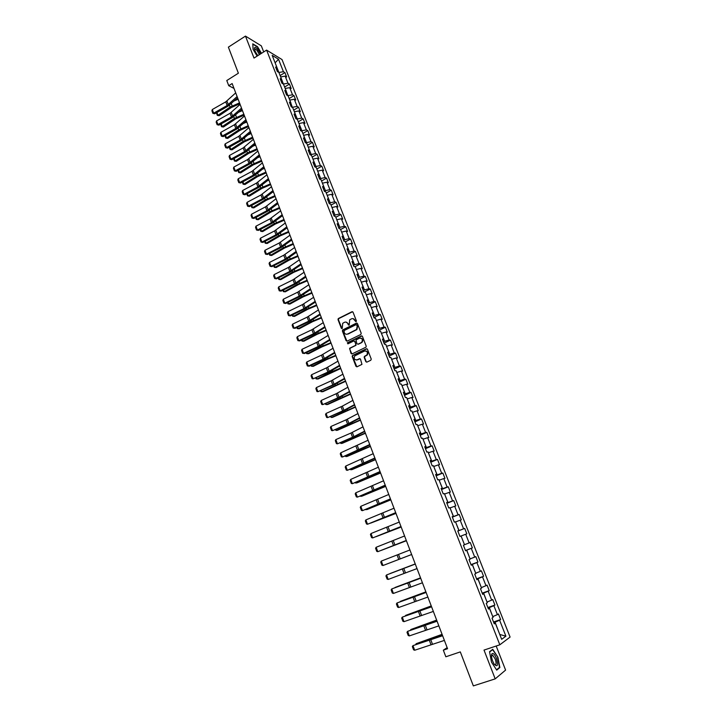 <?xml version="1.0" encoding="UTF-8"?>
<svg xmlns="http://www.w3.org/2000/svg" width="722" height="722" viewBox="0 0 722 722"><rect width="100%" height="100%" fill="white"/><g stroke="black" fill="none" stroke-linecap="round" stroke-linejoin="round"><path stroke-width="1.08" d="M356.09 321.696L356.397 320.866L353.022 312.175L351.948 311.733L338.257 318.592L338.013 319.647L341.344 328.293L342.228 328.501L342.697 323.312L344.475 322.301C345.991 321.741 347.129 322.211 347.887 323.727L348.32 324.855L349.213 325.053L349.674 319.864L351.461 318.835C352.986 318.267 354.132 318.745 354.899 320.261L356.09 321.696M365.828 361.632L366.92 362.101L370.792 360.26L371.243 359.069L367.426 349.249L366.343 348.789L352.399 355.549L352.21 356.551L355.964 366.316L357.047 366.785L361.957 364.375L360.513 359.195L359.43 358.726L357.128 359.827C354.403 359.962 353.599 358.653 354.737 355.91L364.439 351.082C367.164 350.919 367.976 352.21 366.893 354.962L364.375 356.442L364.204 357.435L365.828 361.632L366.722 362.164M263.701 51.93L261.31 45.838L245.471 36.1L228.378 47.147L238.377 73.211L226.78 80.53L228.739 85.692L232.15 83.553L447.559 648.726L443.335 650.17L445.844 656.785L460.311 651.903L473.343 685.9L495.193 678.87L505.599 670.097L496.176 646.019M245.471 36.1L254.009 58.076L266.589 50.098L499.823 644.8L484.011 650.089L495.193 678.87M360.783 334.485L361.226 333.293L357.453 323.591L356.379 323.14L342.607 329.972L342.39 331.01L346.1 340.667L347.165 341.118L360.783 334.485M362.426 336.389L366.216 346.145L366.036 347.138L352.092 353.915L351.018 353.455L349.61 348.284L355.377 345.441L355.811 344.25L354.746 341.488L353.672 341.028L347.941 343.816L347.336 342.779L361.343 335.929L362.426 336.389M266.589 50.098L282.022 59.556L510.084 637.075L499.823 644.8M493.532 621.994L500.635 619.548L498.424 613.962L497.404 614.63L493.884 605.686L494.913 605.045L492.72 599.495L491.682 600.117L488.18 591.228L489.227 590.632L487.052 585.109L485.996 585.686L482.513 576.851L483.578 576.3L481.412 570.813L480.347 571.346L476.881 562.555L477.955 562.05L475.807 556.599L474.724 557.086L471.286 548.35L472.368 547.89L470.23 542.466L469.138 542.917L465.717 534.235L466.818 533.82L464.697 528.423L463.587 528.82L460.185 520.192L461.304 519.822L459.183 514.461L458.064 514.813L454.689 506.239L455.817 505.905L453.714 500.581L452.577 500.897L449.219 492.368L450.357 492.079L448.272 486.781L447.126 487.052L443.786 478.569L444.933 478.325L442.857 473.054L441.702 473.289L438.38 464.86L439.545 464.652L437.478 459.418L436.305 459.607L433.01 451.223L434.184 451.06L432.126 445.853L430.944 446.006L427.668 437.676L428.85 437.55L426.81 432.37L425.619 432.478L422.352 424.193L423.552 424.112L421.522 418.968L420.321 419.031L417.072 410.8L418.291 410.755L416.269 405.638L415.051 405.665L411.82 397.479L413.047 397.47L411.044 392.389L409.816 392.371L406.603 384.23L407.84 384.266L405.845 379.212L404.6 379.158L401.414 371.063L402.659 371.135L400.683 366.108L399.428 366.018L396.252 357.968L397.515 358.085L395.539 353.076L394.275 352.959L391.125 344.954L392.398 345.098L390.431 340.125L389.158 339.963L386.017 332.003L387.299 332.192L385.349 327.247L384.068 327.048L380.945 319.133L382.236 319.35L380.304 314.44L379.005 314.196L375.9 306.336L377.209 306.588L375.278 301.697L373.969 301.426L370.882 293.601L372.2 293.899L370.287 289.035L368.96 288.728L365.892 280.948L367.218 281.273L365.314 276.436L363.987 276.102L360.937 268.358L362.273 268.719L360.377 263.918L359.033 263.539L356 255.841L357.354 256.238L355.468 251.464L354.114 251.048L351.1 243.395L352.453 243.828L350.576 239.072L349.213 238.63L346.217 231.022L347.589 231.482L345.721 226.753L344.349 226.275L341.371 218.712L342.742 219.208L340.892 214.506L339.511 213.992L336.542 206.465L337.932 206.997L336.082 202.322L334.692 201.781L331.741 194.29L333.14 194.859L331.308 190.202L329.909 189.624L326.976 182.188L328.375 182.783L326.552 178.154L325.144 177.549L322.229 170.139L323.646 170.771L321.832 166.168L320.406 165.528L317.509 158.163L318.934 158.831L317.129 154.246L315.695 153.578L312.816 146.259L314.25 146.945L312.455 142.396L311.011 141.692L308.141 134.409L309.585 135.131L307.798 130.601L306.354 129.87L303.502 122.623L304.955 123.381L303.177 118.877L301.724 118.11L298.881 110.908L300.343 111.693L298.574 107.208L297.112 106.414L294.287 99.248L295.758 100.06L293.998 95.611L292.527 94.79L289.721 87.66L291.192 88.499L289.45 84.068L287.97 83.22L285.172 76.126L286.661 77.001L284.919 72.588L283.43 71.704L278.521 59.24L272.185 55.377L277.14 67.976L275.605 67.074L277.365 71.55L278.891 72.444L281.706 79.61L280.19 78.734L281.95 83.238L283.475 84.104L286.309 91.306L284.793 90.458L286.571 94.979L288.078 95.818L290.93 103.066L289.423 102.244L291.21 106.793L292.708 107.605L295.569 114.879L294.071 114.094L295.876 118.67L297.365 119.446L300.244 126.765L298.755 126.016L300.56 130.619L302.049 131.359L304.937 138.723L303.457 138.001L305.28 142.622L306.751 143.335L309.666 150.736L308.195 150.05L310.018 154.698L311.489 155.374L314.413 162.82L312.951 162.161L314.792 166.836L316.245 167.486L319.187 174.977L317.734 174.345L319.584 179.047L321.028 179.661L323.988 187.188L322.544 186.601L324.404 191.33L325.839 191.908L328.817 199.48L327.382 198.92L329.25 203.676L330.685 204.218L333.672 211.835L332.246 211.302L334.133 216.086L335.55 216.6L338.555 224.253L337.138 223.766L339.033 228.576L340.441 229.054L343.464 236.753L342.066 236.293L343.961 241.13L345.36 241.572L348.401 249.316L347.011 248.891L348.925 253.756L350.305 254.162L355.468 251.464M500.635 619.548L499.615 620.234L505.905 636.19L501.673 639.322L495.319 623.149L494.272 623.862L492.034 618.158L493.081 617.463L489.525 608.402L488.46 609.061L486.231 603.402L487.305 602.753L483.758 593.746L482.684 594.359L480.473 588.728L481.556 588.132L478.036 579.179L476.944 579.748L474.742 574.143L475.843 573.602L472.35 564.694L471.24 565.218L469.056 559.658L470.166 559.153L466.692 550.299L465.573 550.778L463.398 545.245L464.526 544.794L461.069 535.995L459.932 536.428L457.775 530.932L458.912 530.517L455.474 521.771L454.328 522.159L452.18 516.69L453.335 516.329L449.923 507.638L448.759 507.981L446.629 502.548L447.793 502.223L444.4 493.586L443.227 493.884L441.106 488.478L442.279 488.198L438.913 479.616L437.722 479.868L435.61 474.498L436.81 474.264L433.453 465.726L432.252 465.934L430.15 460.6L431.359 460.401L428.029 451.918L426.81 452.089L424.726 446.783L425.944 446.629L422.632 438.191L421.404 438.317L419.329 433.047L420.565 432.938L417.271 424.545L416.025 424.635L413.968 419.392L415.213 419.32L411.937 410.98L410.683 411.026L408.643 405.818L409.897 405.791L406.639 397.497L405.376 397.506L403.336 392.317L404.609 392.335L401.369 384.086L400.096 384.05L398.066 378.906L399.347 378.951L396.125 370.756L394.844 370.684L392.831 365.567L394.122 365.648L390.918 357.507L389.618 357.39L387.624 352.3L388.923 352.426L385.747 344.331L384.429 344.177L382.443 339.114L383.761 339.277L380.593 331.227L379.267 331.037L377.29 326.001L378.617 326.209L375.476 318.194L374.14 317.969L372.173 312.969L373.509 313.204L370.386 305.244L369.041 304.982L367.083 300L368.437 300.28L365.323 292.365L363.969 292.067L362.02 287.112L363.383 287.428L360.287 279.558L358.924 279.224L356.993 274.306L358.365 274.658L355.287 266.824L353.906 266.454L351.984 261.563L353.365 261.951L350.305 254.162M488.054 608.041L489.317 607.599L492.747 616.597M492.837 616.561L497.404 614.63M489.317 607.599L493.884 605.686M489.525 608.402L488.298 608.664M482.368 593.556L483.614 593.105L487.025 602.049M487.124 602.013L491.682 600.117M483.614 593.105L488.18 591.228M483.758 593.746L482.558 594.044M476.71 579.152L477.955 578.692L481.339 587.582M481.439 587.555L485.996 585.686M477.955 578.692L482.513 576.851M478.036 579.179L476.854 579.513M471.087 564.83L472.323 564.369L475.69 573.205M475.789 573.178L480.347 571.346M472.323 564.369L476.881 562.555M472.35 564.694L471.177 565.064M465.5 550.597L466.728 550.128L470.076 558.918M470.166 558.882L474.724 557.086M466.728 550.128L471.286 548.35M466.692 550.299L465.537 550.706M461.069 536.013L464.49 544.713M464.589 544.677L469.138 542.917M461.168 535.977L465.717 534.235M455.546 521.943L459.039 530.553L457.811 531.031M459.039 530.553L463.587 528.82M455.636 521.907L460.185 520.192M458.912 530.517L457.784 530.968M450.05 507.954L453.515 516.519L452.297 516.997M453.515 516.519L458.064 514.813M450.14 507.918L454.689 506.239M453.335 516.329L452.225 516.817M444.581 494.047L448.037 502.557L446.819 503.044M448.037 502.557L452.577 500.897M444.671 494.01L449.219 492.368M447.793 502.223L446.701 502.738M439.147 480.229L442.577 488.686L441.377 489.173M442.577 488.686L447.126 487.052M439.238 480.184L443.786 478.569M442.279 488.198L441.205 488.758M433.751 466.484L437.162 474.896L435.962 475.392M437.162 474.896L441.702 473.289M433.841 466.448L438.38 464.86M436.81 474.264L435.745 474.85M428.381 452.82L431.774 461.178L430.574 461.683M431.774 461.178L436.305 459.607M428.471 452.784L433.01 451.223M431.359 460.401L430.321 461.024M423.038 439.238L426.413 447.55L425.222 448.055M426.413 447.55L430.944 446.006M423.128 439.193L427.668 437.676M425.944 446.629L424.924 447.279M417.731 425.727L421.088 433.994L419.906 434.509M421.088 433.994L425.619 432.478M417.821 425.691L422.352 424.193M420.565 432.938L419.554 433.615M412.461 412.307L415.791 420.52L414.618 421.034M415.791 420.52L420.321 419.031M412.542 412.262L417.072 410.8M415.213 419.32L414.22 420.033M407.208 398.95L410.52 407.118L409.356 407.641M410.52 407.118L415.051 405.665M407.298 398.914L411.82 397.479M409.897 405.791L408.923 406.531M401.992 385.683L405.286 393.797L404.121 394.329M405.286 393.797L409.816 392.371M402.082 385.638L406.603 384.23M404.609 392.335L403.643 393.111M396.811 372.48L400.078 380.557L398.923 381.09M400.078 380.557L404.6 379.158M396.892 372.444L401.414 371.063M399.347 378.951L398.409 379.763M391.649 359.357L394.907 367.39L393.761 367.922M394.907 367.39L399.428 366.018M391.739 359.321L396.252 357.968M394.122 365.648L393.192 366.487M386.523 346.316L389.763 354.294L388.617 354.836M389.763 354.294L394.275 352.959M386.613 346.271L391.125 344.954M388.923 352.426L388.012 353.293M381.424 333.338L384.645 341.271L383.508 341.822M384.645 341.271L389.158 339.963M381.514 333.293L386.017 332.003M383.761 339.277L382.859 340.17M376.352 320.442L379.555 328.329L378.427 328.88M379.555 328.329L384.068 327.048M376.442 320.397L380.945 319.133M378.617 326.209L377.732 327.129M371.316 307.608L374.501 315.451L373.373 316.01M374.501 315.451L379.005 314.196M371.397 307.572L375.9 306.336M373.509 313.204L372.642 314.16M366.298 294.856L369.465 302.653L368.346 303.213M369.465 302.653L373.969 301.426M366.388 294.811L370.882 293.601M368.437 300.28L367.579 301.264M361.316 282.176L364.466 289.928L363.346 290.488M364.466 289.928L368.96 288.728M361.397 282.131L365.892 280.948M363.383 287.428L362.543 288.439M356.361 269.559L359.493 277.266L358.383 277.835M359.493 277.266L363.987 276.102M356.442 269.514L360.937 268.358M358.365 274.658L357.534 275.687M351.433 257.014L354.547 264.685L353.437 265.254M354.547 264.685L359.033 263.539M351.515 256.978L356 255.841M353.365 261.951L352.553 263.007M346.524 244.541L349.628 252.168L348.527 252.745M349.628 252.168L354.114 251.048M346.614 244.505L351.1 243.395M348.401 249.316L347.607 250.399M341.65 232.141L344.737 239.722L343.636 240.3M344.737 239.722L349.213 238.63M341.741 232.096L346.217 231.022M343.464 236.753L342.679 237.863M336.804 219.804L339.872 227.349L338.78 227.926M339.872 227.349L344.349 226.275M336.885 219.759L341.371 218.712M338.555 224.253L337.788 225.399M331.985 207.539L335.035 215.039L333.943 215.625M335.035 215.039L339.511 213.992M332.066 207.494L336.542 206.465M333.672 211.835L332.914 212.999M327.192 195.337L330.225 202.792L329.142 203.387M330.225 202.792L334.692 201.781M327.274 195.292L331.741 194.29M328.817 199.48L328.077 200.671M322.427 183.207L325.432 190.626L324.358 191.222M325.432 190.626L329.909 189.624M322.508 183.162L326.976 182.188M323.988 187.188L323.257 188.406M317.68 171.141L320.676 178.514L319.665 179.083M320.676 178.514L325.144 177.549M317.761 171.096L322.229 170.139M319.187 174.977L318.474 176.213M312.969 159.147L315.947 166.475L315.081 166.972M315.947 166.475L320.406 165.528M313.05 159.093L317.509 158.163M314.413 162.82L313.709 164.093M308.276 147.207L311.236 154.499L310.505 154.923M311.236 154.499L315.695 153.578M308.357 147.162L312.816 146.259M309.666 150.736L308.971 152.035M303.61 135.339L306.561 142.586L305.947 142.947M306.561 142.586L311.011 141.692M303.691 135.294L308.141 134.409M304.937 138.723L304.26 140.041M298.971 123.534L301.904 130.745L301.408 131.034M301.904 130.745L306.354 129.87M299.052 123.489L303.502 122.623M300.244 126.765L299.576 128.11M294.359 111.793L297.274 118.959L296.877 119.193M297.274 118.959L301.724 118.11M294.432 111.748L298.881 110.908M295.569 114.879L294.919 116.251M289.766 100.114L292.374 107.425M292.663 107.244L297.112 106.414M289.847 100.06L294.287 99.248M290.93 103.066L290.289 104.446M285.199 88.499L287.888 95.71M288.087 95.593L292.527 94.79M285.28 88.445L289.721 87.66M286.309 91.306L285.677 92.714M280.659 76.938L283.412 84.068M283.529 83.996L287.97 83.22M280.741 76.893L285.172 76.126M281.706 79.61L281.093 81.044M275.163 62.949L278.918 72.516M278.999 72.471L283.43 71.704M275.118 62.832L278.521 59.24M277.14 67.976L276.535 69.438M447.153 647.661L443.335 650.17M228.739 85.692L233.991 88.4M505.905 636.19L499.768 634.467L495.048 622.183L493.785 622.617M495.048 622.183L499.615 620.234M495.319 623.149L494.074 623.375M280.118 75.557L284.919 72.588M284.621 87.028L289.45 84.068M289.152 98.544L293.998 95.611M293.71 110.132L298.574 107.208M298.285 121.783L303.177 118.877M302.888 133.489L307.798 130.601M307.509 145.266L312.455 142.396M312.166 157.098L317.129 154.246M316.841 169.002L321.832 166.168M321.543 180.969L326.552 178.154M326.272 193L331.308 190.202M331.028 205.102L336.082 202.322M335.811 217.268L340.892 214.506M340.613 229.497L345.721 226.753M345.45 241.789L350.576 239.072M354.935 266.734L360.377 263.918M359.556 279.378L365.314 276.436M364.177 292.112L370.287 289.035M368.978 304.837L375.278 301.697M373.969 317.545L380.304 314.44M378.996 330.324L385.349 327.247M384.041 343.185L390.431 340.125M389.122 356.108L395.539 353.076M394.221 369.113L400.683 366.108M399.356 382.191L405.845 379.212M404.519 395.34L411.044 392.389M409.717 408.562L416.269 405.638M414.942 421.865L421.522 418.968M420.195 435.24L426.81 432.37M425.475 448.696L432.126 445.853M430.79 462.224L437.478 459.418M436.133 475.834L442.857 473.054M441.512 489.525L448.272 486.781M446.918 503.297L453.714 500.581M452.36 517.151L459.183 514.461M457.829 531.076L464.697 528.423M465.464 550.507L472.368 547.89M471.006 564.631L477.955 562.05M476.592 578.845L483.578 576.3M482.206 593.141L489.227 590.632M487.855 607.527L494.913 605.045M261.508 53.32L257.528 46.722L252.763 43.825L253.106 49.421L257.14 56.09M499.868 667.543L497.873 657.182L492.747 649.313L489.543 651.713L491.511 662.173L496.718 670.133L499.868 667.543L498.938 667.85M489.597 651.975L492.639 649.683L497.873 657.182M355.964 321.741L353.13 318.646M346.109 322.111L348.266 323.781L348.952 325.207M352.607 311.714L338.654 318.655L338.41 319.702L341.984 328.645M357.02 323.122L342.995 330.026L342.779 331.064L346.948 341.19M356.74 325.017L355.991 324.701L344.087 330.559L344.241 332.58C344.99 334.087 346.127 334.575 347.652 334.015L356.533 329.494L357.209 326.209L356.488 324.71M346.47 334.268L347.652 334.015M357.119 325.071L357.589 326.263L356.912 329.548L348.031 334.069M354.285 341.001L355.125 341.533L356 345.296L350.242 348.139L349.8 349.331L351.894 353.979M361.966 335.901L347.878 342.706L347.842 343.852M361.126 342.652L361.803 342.156C362.958 339.394 362.164 338.095 359.412 338.239L356.009 339.954L356.876 343.735L357.95 344.186L362.173 342.201C363.337 340.116 362.859 338.744 360.756 338.077M361.505 342.697L358.329 344.232M365.72 350.91C367.85 351.515 368.364 352.877 367.263 354.998L364.754 356.478L364.583 357.462L366.207 361.659M356.28 360.025L357.128 359.827M360.007 358.699L357.507 359.854M366.938 348.762L352.778 355.576L352.589 356.578L356.858 366.839M234.208 100.881L238.116 99.221M216.925 112.488L217.972 115.267L230.137 107.073L239.505 102.858M217.322 115.403L219.199 115.71L217.322 115.403L216.383 112.794M239.848 103.76L231.356 107.524L219.199 115.71M237.105 96.567L227.141 105.502L213.667 113.174L214.678 113.769L228.134 106.107L237.574 97.795M235.706 92.885L225.76 101.847L212.304 109.527L213.667 113.174L212.864 113.318L211.916 110.773L212.304 109.527M214.678 113.769L212.864 113.318M260.489 53.969L257.537 49.123C255.787 47.228 254.758 46.885 254.433 48.076C254.478 50.197 255.642 52.706 257.916 55.603M259.433 54.637L256.969 50.305L255.326 49.015L254.604 49.61M253.106 49.421L252.79 44.177L257.402 46.984L261.31 53.446M496.393 658.265C494.597 654.186 493.09 652.724 491.872 653.87C491.204 655.386 491.483 657.823 492.684 661.172L494.11 664.023C497.593 667.516 498.351 665.594 496.393 658.265M494.308 664.321L494.796 664.664C496.321 664.791 496.447 662.859 495.166 658.87L492.72 655.287L491.52 656.19M491.935 649.917L492.639 649.683M497.602 657.309L499.534 667.354L496.519 669.826M238.811 112.136L242.457 110.592M221.194 123.886L222.214 126.603L234.451 118.462L243.846 114.247M221.564 126.729L223.441 127.018L221.564 126.729L220.616 124.211M244.18 115.132L235.661 118.895L223.441 127.018M243.458 123.444L246.807 122.018M225.49 135.339L226.491 137.992L238.783 129.906L248.215 125.7M225.833 138.11L227.71 138.389L225.833 138.11L224.912 135.664M248.539 126.558L239.993 130.321L227.71 138.389M241.509 108.101L231.473 116.946L217.936 124.581L218.946 125.15L232.448 117.533L241.96 109.302M240.092 104.401L230.083 113.273L216.564 120.917L217.936 124.581L217.132 124.716L216.167 122.153L216.564 120.917M218.946 125.15L217.132 124.716M245.922 119.699L235.814 128.453L222.232 136.052L223.233 136.602L236.798 129.012L246.364 120.863M244.505 115.971L234.424 124.753L220.851 132.37L222.232 136.052L221.419 136.178L220.454 133.597L220.851 132.37M223.233 136.602L221.419 136.178M248.151 134.797L251.193 133.516M229.813 146.855L230.787 149.445L243.143 141.422L252.601 137.207M230.119 149.544L232.006 149.824L230.119 149.544L229.235 147.171M252.917 138.055L244.343 141.819L232.006 149.824M252.89 146.205L255.597 145.068M234.154 158.425L235.101 160.961L247.52 152.992L257.005 148.786M234.433 161.042L236.32 161.313L234.433 161.042L233.567 158.75M257.321 149.598L248.72 153.362L236.32 161.313M257.673 157.667L260.019 156.683M238.522 170.067L239.442 172.531L251.924 164.616L261.445 160.419M238.765 172.603L240.652 172.874L238.765 172.603L237.935 170.383M261.752 161.214L253.115 164.977L240.652 172.874M250.363 131.35L240.191 140.014L226.546 147.586L227.538 148.109L241.157 140.564L250.796 132.496M248.937 127.614L238.783 136.305L225.165 143.877L226.546 147.586L225.724 147.694L224.759 145.104L225.165 143.877M227.538 148.109L225.724 147.694M254.83 143.073L244.587 151.638L230.887 159.174L231.87 159.679L245.552 152.171L255.254 144.183M253.395 139.31L243.179 147.911L229.497 155.456L230.887 159.174L230.056 159.273L229.082 156.665L229.497 155.456M231.87 159.679L230.056 159.273M259.324 154.851L249.009 163.334L235.246 170.825L236.229 171.313L249.965 163.84L259.74 155.934M257.88 151.069L247.583 159.58L233.847 167.089L235.246 170.825L234.415 170.915L233.432 168.298L233.847 167.089M236.229 171.313L234.415 170.915M263.837 166.701L253.449 175.085L239.632 182.54L240.607 183.009L254.406 175.563L264.243 167.757M262.393 162.901L252.023 171.313L238.224 178.776L239.632 182.54L238.792 182.621L237.809 179.986L238.224 178.776M240.607 183.009L238.792 182.621M268.376 178.614L257.916 186.899L244.036 194.317L245.011 194.769L258.864 187.359L268.764 179.634M266.923 174.787L256.481 183.108L242.628 190.536L244.036 194.317L243.188 194.38L242.204 191.736L242.628 190.536M245.011 194.769L243.188 194.38M272.943 190.59L262.402 198.776L248.467 206.158L249.433 206.582L263.349 199.218L273.322 191.583M271.472 186.736L260.967 194.967L247.05 202.359L248.467 206.158L247.619 206.212L246.617 203.55L247.05 202.359M249.433 206.582L247.619 206.212M277.528 202.629L266.923 210.716L252.926 218.062L253.882 218.468L267.853 211.14L277.898 203.586M276.057 198.758L265.47 206.889L251.5 214.244L252.926 218.062L252.059 218.098L251.066 215.427L251.5 214.244M253.882 218.468L252.059 218.098M282.149 214.732L271.463 222.728L257.402 230.029L258.359 230.408L272.393 223.125L282.501 215.661M280.659 210.842L270.001 218.874L255.967 226.185L257.402 230.029L256.536 230.056L255.534 227.367L255.967 226.185M258.359 230.408L256.536 230.056M286.787 226.907L276.021 234.803L261.905 242.06L262.853 242.421L276.95 235.173L287.13 227.809M285.298 222.999L274.559 230.923L260.462 238.197L261.905 242.06L261.03 242.078L260.019 239.379L260.462 238.197M262.853 242.421L261.03 242.078M291.444 239.144L280.614 246.942L266.436 254.162L267.375 254.496L281.526 247.294L291.778 240.011M289.955 235.21L279.143 243.043L264.983 250.281L266.436 254.162L265.552 254.162L264.541 251.446L264.983 250.281M267.375 254.496L265.552 254.162M296.137 251.446L285.226 259.144L270.994 266.328L271.923 266.635L286.138 259.469L296.462 252.285M294.63 247.502L283.746 255.227L269.532 262.42L270.994 266.328L270.1 266.31L269.08 263.584L269.532 262.42M271.923 266.635L270.1 266.31M300.857 263.828L289.865 271.418L275.569 278.557L276.49 278.845L290.767 271.716L301.164 264.631M299.341 259.848L288.376 267.474L274.098 274.631L275.569 278.557L274.667 278.53L273.638 275.786L274.098 274.631M276.49 278.845L274.667 278.53M305.596 276.264L294.531 283.755L280.172 290.849L281.093 291.119L295.424 284.035L305.893 277.04M304.079 272.275L293.033 279.793L278.692 286.905L280.172 290.849L279.261 290.813L278.232 288.051L278.692 286.905M281.093 291.119L279.261 290.813M310.37 288.782L299.224 296.155L284.802 303.213L285.713 303.457L300.108 296.417L310.65 289.522M308.835 284.766L297.717 292.175L283.313 299.242L284.802 303.213L283.881 303.168L282.843 300.388L283.313 299.242M285.713 303.457L283.881 303.168M315.162 301.363L303.935 308.637L289.45 315.649L290.352 315.866L304.819 308.872L315.433 302.067M313.619 297.32L302.419 304.63L287.961 311.651L289.45 315.649L288.529 315.586L287.482 312.788L287.961 311.651M290.352 315.866L288.529 315.586M319.981 314.016L308.682 321.182L294.125 328.149L295.027 328.339L309.558 321.389L320.243 314.693M318.438 309.955L307.157 317.148L292.627 324.133L294.125 328.149L293.204 328.068L292.148 325.261L292.627 324.133M295.027 328.339L293.204 328.068M324.837 326.741L313.447 333.79L298.836 340.712L299.729 340.883L314.314 333.979L325.08 327.382M323.275 322.653L311.913 329.737L297.32 336.678L298.836 340.712L297.897 340.622L296.841 337.806L297.32 336.678M299.729 340.883L297.897 340.622M329.71 339.53L318.24 346.479L303.565 353.356L304.449 353.5L319.106 346.632L329.945 340.143M328.149 335.423L316.705 342.399L302.049 349.295L303.565 353.356L302.617 353.248L301.561 350.414L302.049 349.295M304.449 353.5L302.617 353.248M334.611 352.399L323.068 359.231L308.321 366.063L309.197 366.18L323.916 359.366L334.837 352.977M333.041 348.266L321.516 355.134L306.796 361.984L308.321 366.063L307.364 365.946L306.299 363.094L306.796 361.984M309.197 366.18L307.364 365.946M262.51 169.183L264.469 168.361M242.908 181.763L243.81 184.164L256.355 176.312L265.904 172.116M243.124 184.227L245.011 184.48L243.124 184.227L242.321 182.088M266.201 172.892L257.537 176.646L245.011 184.48M267.393 180.744L268.945 180.094M247.321 193.532L248.197 195.861L260.804 188.072L270.38 183.875M247.502 195.906L249.397 196.158L247.502 195.906L246.725 193.848M270.669 184.624L261.987 188.388L249.397 196.158M272.338 192.359L273.439 191.899M251.752 205.355L252.601 207.62L265.281 199.886L274.892 195.689M251.906 207.647L253.801 207.891L251.906 207.647L251.166 205.671M275.172 196.429L266.454 200.184L253.801 207.891M277.338 204.019L277.961 203.766M256.22 217.241L257.041 219.434L269.775 211.772L279.414 207.575M256.328 219.461L258.232 219.696L256.328 219.461L255.615 217.557M279.694 208.288L270.949 212.042L258.232 219.696M260.696 229.199L261.499 231.32L274.297 223.712L283.972 219.524M260.777 231.329L262.682 231.554L260.777 231.329L260.1 229.506M284.233 220.219L275.47 223.964L262.682 231.554M265.209 241.211L265.976 243.269L278.845 235.724L288.547 231.545M265.254 243.26L267.158 243.485L265.254 243.26L264.604 241.518M288.809 232.204L280.01 235.959L267.158 243.485M269.739 253.296L270.479 255.281L283.421 247.799L293.159 243.621M269.757 255.254L271.652 255.471L269.757 255.254L269.135 253.602M293.403 244.262L284.576 248.016L271.652 255.471M274.297 265.443L275.01 267.357L288.015 259.938L297.78 255.768M274.279 267.32L276.183 267.528L274.279 267.32L273.683 265.75M298.024 256.382L289.17 260.128L276.183 267.528M278.873 277.654L279.567 279.495L292.636 272.149L302.437 267.979M278.827 279.441L280.732 279.649L278.827 279.441L278.268 277.961M302.662 268.575L293.782 272.311L280.732 279.649M283.484 289.937L284.143 291.697L297.283 284.423L307.121 280.253M283.394 291.634L285.307 291.832L283.394 291.634L282.871 290.235M307.337 280.822L298.43 284.567L285.307 291.832M288.114 302.283L288.746 303.971L301.958 296.76L311.823 292.6M287.5 302.581L287.988 303.899L289.901 304.079L303.096 296.886L312.03 293.15M292.771 314.702L293.376 316.317L306.651 309.169L316.552 305.009M292.148 315L292.609 316.218L294.522 316.398L307.789 309.269L316.75 305.532M297.455 327.183L298.033 328.718L311.381 321.651L321.308 317.49M296.832 327.481L297.256 328.618L299.17 328.781L312.5 321.723L321.498 317.987M302.157 339.737L302.708 341.199L316.128 334.196L326.091 330.044M301.534 340.026L301.931 341.073L303.845 341.235L317.247 334.25L326.272 330.514M306.895 352.354L307.41 353.744L320.902 346.813L330.902 342.661M306.272 352.652L306.624 353.599L308.547 353.753L322.021 346.84L331.073 343.112M311.651 365.043L312.148 366.352L325.703 359.493L335.739 355.35M311.029 365.341L311.353 366.198L313.267 366.343L326.813 359.502L335.901 355.775M316.444 377.805L316.904 379.032L330.532 372.245L340.603 368.112M315.812 378.102L316.101 378.87L318.023 379.005L340.757 368.509M321.254 390.638L321.687 391.784L345.495 380.945M320.622 390.927L320.875 391.604L322.797 391.73L345.639 381.315M326.1 403.544L326.497 404.609L350.414 393.842M325.46 403.833L325.676 404.41L327.608 404.537L350.54 394.194M330.965 416.522L331.335 417.506L355.359 406.82M330.324 416.811L332.436 417.406L355.477 407.136M339.548 365.341L327.914 372.056L313.104 378.842L328.763 372.164L339.755 365.873M337.959 361.18L326.353 367.94L311.57 374.736L313.104 378.842L312.148 378.707L311.074 375.837L311.57 374.736M344.502 378.355L332.788 384.952L317.915 391.694L333.627 385.034L344.701 378.851M342.914 374.177L331.227 380.81L316.371 387.57L317.915 391.694L316.949 391.55L315.866 388.662L316.371 387.57M349.493 391.441L337.697 397.921L322.752 404.618L338.528 397.984L349.674 391.902M347.896 387.236L336.118 393.761L321.2 400.466L322.752 404.618L321.777 404.455L320.685 401.549L321.2 400.466M354.511 404.6L343.97 410.313L327.617 417.614L343.446 410.998L354.673 405.033M352.896 400.376L342.381 406.125L326.055 413.435L327.617 417.614L326.633 417.433L325.541 414.518L326.055 413.435M335.856 429.572L336.199 430.474L360.332 419.87M335.216 429.852L337.291 430.348L360.44 420.159M340.784 442.694L341.091 443.516L365.332 432.992M340.134 442.974L342.174 443.362L365.431 433.254M345.73 455.898L346.009 456.629L370.359 446.187M345.08 456.169L347.092 456.448L370.449 446.422M350.712 469.165L350.955 469.814L375.422 459.463M350.062 469.444L352.029 469.607L375.503 459.67M355.72 482.513L355.928 483.072L380.503 472.811M355.071 482.783L356.993 482.847L380.575 472.991M360.747 495.942L360.928 496.411L385.62 486.231M360.224 496.158L361.993 496.149L385.683 486.384M365.819 509.443L390.764 499.732M365.395 509.615L367.02 509.542L390.819 499.859M370.909 523.017L395.945 513.306M370.594 523.143L395.981 513.405M359.556 417.839L347.58 424.085L332.508 430.682L348.401 424.085L359.709 418.228M357.932 413.589L345.991 419.87L330.938 426.485L332.508 430.682L331.515 430.493L330.414 427.55L330.938 426.485M364.628 431.151L353.933 436.639L337.427 443.822L353.374 437.252L364.763 431.503M363.004 426.873L350.964 433.038L335.847 439.599L337.427 443.822L336.425 443.615L335.324 440.664L335.847 439.599M369.736 444.535L342.372 457.035L358.383 450.492L369.854 444.86M368.094 440.24L340.784 452.793L342.372 457.035L341.362 456.818L340.252 453.849L340.784 452.793M374.862 458.001L347.345 470.329L374.971 458.289M373.22 453.678L345.748 466.06L347.345 470.329L346.325 470.094L345.215 467.107L345.748 466.06M380.025 471.547L352.345 483.695L380.124 471.791M378.373 467.197L350.739 479.408L352.345 483.695L351.325 483.442L350.197 480.446L350.739 479.408M385.223 485.166L357.381 497.142L385.295 485.374M383.553 480.798L355.765 492.819L357.381 497.142L356.343 496.871L355.215 493.857L355.765 492.819M390.44 498.875L362.444 510.662L390.503 499.037M388.761 494.471L360.81 506.321L362.444 510.662L361.397 510.382L360.26 507.34L360.81 506.321M395.692 512.656L367.525 524.253L395.746 512.782M394.004 508.225L365.892 519.894L367.525 524.253L366.478 523.955L365.341 520.905L365.892 519.894M376.027 536.672L401.152 526.961M375.819 536.762L401.17 527.033M400.981 526.519L372.651 537.935L401.008 526.6M399.284 522.06L371 533.54L372.651 537.935L371.586 537.619L370.44 534.551L371 533.54M381.18 550.408L406.387 540.697M381.072 550.453L406.396 540.733M406.287 540.462L377.796 551.689L406.305 540.507M404.582 535.977L376.144 547.276L377.796 551.689L376.731 551.355L375.575 548.269L376.144 547.276M411.648 554.523L382.976 565.525L411.639 554.487M409.925 549.983L381.315 561.084L382.976 565.525L381.902 565.182L380.738 562.068L381.315 561.084M415.24 563.927L389.88 573.611L415.24 563.945M417.018 568.593L388.183 579.441L386.514 574.974L385.927 575.948L387.1 579.08L388.183 579.441M415.285 564.062L386.514 574.974L415.276 564.035M420.547 577.853L395.078 587.464L420.565 577.898M422.424 582.789L393.418 593.439L391.739 588.944L391.153 589.91L392.326 593.051L393.418 593.439M420.682 578.223L391.739 588.944L420.664 578.16M425.881 591.85L400.304 601.399L425.908 591.932M427.866 597.058L398.688 607.509L397.001 602.987L396.405 603.953L397.587 607.112L398.688 607.509M426.115 592.473L397.001 602.987L426.079 592.374M431.242 605.929L405.565 615.415L431.287 606.038M433.335 611.426L403.986 621.669L402.289 617.129L401.685 618.077L402.876 621.263L403.986 621.669M431.585 606.814L402.289 617.129L431.521 606.661M436.648 620.099L410.854 629.512L436.702 620.243M410.529 630.116L410.854 629.512L411.017 629.945M438.841 625.866L409.32 635.92L407.605 631.344L407 632.282L408.201 635.486L409.32 635.92M437.072 621.227L407.605 631.344L437 621.037M442.072 634.34L416.17 643.69L442.144 634.521M415.773 644.439L416.17 643.69L416.368 644.223M444.382 640.405L414.681 650.242L412.957 645.639L412.352 646.578L413.553 649.791L414.681 650.242M442.604 635.739L412.957 645.639L442.514 635.495M229.443 105.231L230.137 107.073M231.275 103.571L232.186 105.972M228.314 104.663L226.925 101.008M227.141 105.502L225.76 101.847M233.766 116.657L234.451 118.462M235.616 115.024L236.509 117.361M238.116 128.155L238.783 129.906M239.984 126.53L240.85 128.814M232.646 116.116L231.257 112.433M231.473 116.946L230.083 113.273M236.997 127.623L235.607 123.931M235.814 128.453L234.424 124.753M242.493 139.707L243.143 141.422M244.37 138.092L245.218 140.33M246.888 151.313L247.52 152.992M248.774 149.725L249.604 151.9M251.31 162.992L251.924 164.616M253.214 161.421L254.018 163.542M241.383 139.193L239.975 135.483M240.191 140.014L238.783 136.305M245.778 150.826L244.37 147.098M244.587 151.638L243.179 147.911M250.209 162.522L248.783 158.768M249.009 163.334L247.583 159.58M254.658 174.282L253.232 170.509M253.449 175.085L252.023 171.313M259.135 186.105L257.691 182.314M257.916 186.899L256.481 183.108M263.629 197.99L262.185 194.173M262.402 198.776L260.967 194.967M268.151 209.94L266.698 206.104M266.923 210.716L265.47 206.889M272.699 221.961L271.237 218.098M271.463 222.728L270.001 218.874M277.266 234.036L275.795 230.156M276.021 234.803L274.559 230.923M281.86 246.184L280.389 242.285M280.614 246.942L279.143 243.043M286.481 258.395L285 254.469M285.226 259.144L283.746 255.227M291.128 270.669L289.639 266.734M289.865 271.418L288.376 267.474M295.803 283.015L294.305 279.053M294.531 283.755L293.033 279.793M300.496 295.433L298.989 291.444M299.224 296.155L297.717 292.175M305.225 307.915L303.709 303.908M303.935 308.637L302.419 304.63M309.973 320.469L308.447 316.435M308.682 321.182L307.157 317.148M314.747 333.086L313.213 329.033M313.447 333.79L311.913 329.737M319.548 345.784L318.005 341.705M318.24 346.479L316.705 342.399M324.377 358.545L322.824 354.448M323.068 359.231L321.516 355.134M255.75 174.724L256.355 176.312M257.673 173.172L258.449 175.238M260.218 186.529L260.804 188.072M262.149 184.985L262.907 186.998M264.712 198.388L265.281 199.886M266.653 196.871L267.393 198.821M269.225 210.319L269.775 211.772M271.183 208.82L271.905 210.707M273.764 222.313L274.297 223.712M275.741 220.824L276.436 222.656M278.331 234.37L278.845 235.724M280.317 232.899L280.984 234.668M282.925 246.491L283.421 247.799M284.919 245.047L285.569 246.753M287.536 258.675L288.015 259.938M289.549 257.249L290.172 258.9M292.175 270.93L292.636 272.149M294.206 269.523L294.802 271.111M296.841 283.259L297.283 284.423M298.881 281.869L299.459 283.385M301.534 295.641L301.958 296.76M303.592 294.278L304.142 295.731M306.245 308.104L306.651 309.169M308.321 306.751L308.845 308.15M310.992 320.631L311.381 321.651M313.077 319.305L313.583 320.631M315.758 333.23L316.128 334.196M317.861 331.921L318.339 333.176M320.559 345.892L320.902 346.813M322.671 344.602L323.122 345.802M325.378 358.626L325.703 359.493M327.508 357.363L327.932 358.491M330.225 371.433L330.532 372.245M332.373 370.196L332.779 371.252M335.107 384.321L335.387 385.079M337.264 383.093L337.643 384.086M340.008 397.271L340.27 397.975M342.183 396.071L342.535 396.983M344.935 410.295L345.188 410.944M347.129 409.112L347.453 409.961M329.232 371.379L327.68 367.254M327.914 372.056L326.353 367.94M334.115 384.284L332.553 380.133M332.788 384.952L331.227 380.81M339.033 397.262L337.454 393.093M337.697 397.921L336.118 393.761M343.97 410.313L342.381 406.125M342.625 410.962L341.037 406.775M349.899 423.39L350.125 423.985M352.11 422.235L352.399 423.011M354.881 436.566L355.089 437.108M357.11 435.429L357.381 436.133M359.899 449.815L360.079 450.293M362.146 448.705L362.381 449.328M367.2 462.044L367.417 462.603M372.29 475.473L372.48 475.951M348.934 423.435L347.336 419.22M347.58 424.085L345.991 419.87M353.933 436.639L352.327 432.397M352.571 437.27L350.964 433.038M358.951 449.914L357.345 445.654M357.589 450.537L355.973 446.277M364.005 463.262L362.381 458.975M362.634 463.885L361.009 459.598M369.086 476.691L367.453 472.378M367.706 477.305L366.072 472.991M374.195 490.193L372.552 485.861M372.805 490.798L371.162 486.466M379.339 503.776L377.687 499.416M377.94 504.371L376.288 500.012M384.501 517.439L382.85 513.053M383.093 518.017L381.442 513.64M389.709 531.184L388.039 526.771M388.292 531.753L386.622 527.34M394.934 545.002L393.255 540.561M393.508 545.561L391.829 541.13M400.196 558.9L398.508 554.433M398.761 559.451L397.073 554.992M405.484 572.88L403.788 568.394M404.04 573.421L402.344 568.936M410.809 586.941L409.094 582.428M409.356 587.473L407.65 582.961M416.161 601.092L414.437 596.553M414.699 601.616L412.984 597.076M421.54 615.324L419.816 610.749M420.078 615.83L418.345 611.263M426.955 629.638L425.222 625.035M425.484 630.135L423.742 625.541M433.796 637.661L433.967 638.131M432.406 644.033L430.655 639.412M430.926 644.52L429.175 639.9M254.433 48.076L254.613 49.466M254.631 49.457L255.326 49.015M491.736 655.549L491.872 653.87M491.502 655.693L492.72 655.287"/></g></svg>
